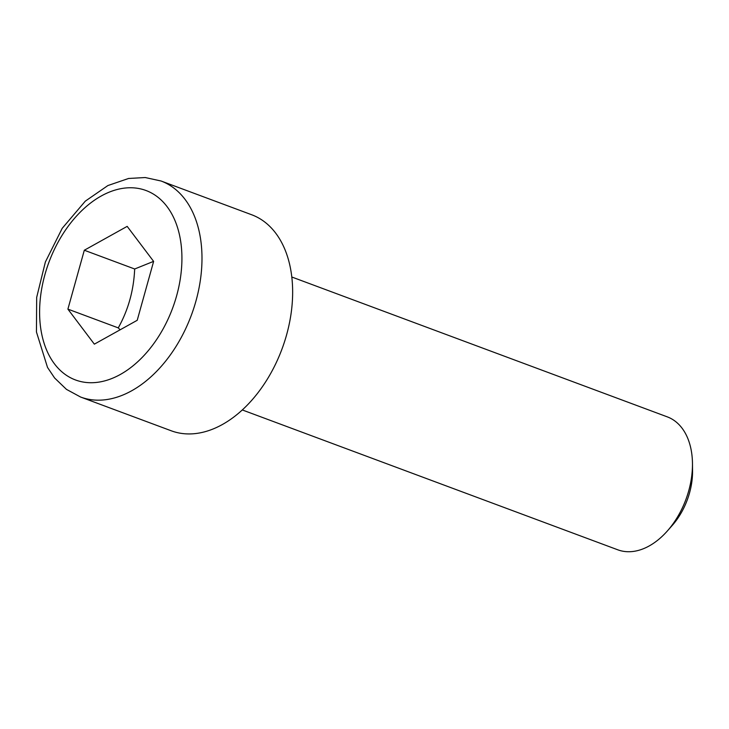 <?xml version="1.0" encoding="UTF-8"?>
<svg xmlns="http://www.w3.org/2000/svg" width="729" height="729" viewBox="0 0 729 729"><rect width="100%" height="100%" fill="white"/><g stroke="black" fill="none" stroke-linecap="round" stroke-linejoin="round"><path stroke-width="1.09" d="M291.81 277.011L667.281 416.86A70.932 46.291 110.4 0 1 692.468 463.471A70.932 46.291 110.4 0 1 667.308 531.022A70.932 46.291 110.4 0 1 649.22 545.939A70.932 46.291 110.4 0 1 617.773 549.803L242.292 409.944M161.063 181.002L251.724 214.773A115.264 75.224 110.4 0 1 291.163 313.005A115.264 75.224 110.4 0 1 222.363 424.524A115.264 75.224 110.4 0 1 171.26 430.793L80.6 397.032A115.264 75.224 -69.6 0 0 131.703 390.762A115.264 75.224 -69.6 0 0 200.502 279.243A115.264 75.224 -69.6 0 0 161.063 181.002L145.189 177.53L128.586 178.468L107.892 185.549L85.293 201.158L62.202 228.332L45.38 261.975L36.678 297.396L36.45 331.977L47.522 367.434L54.611 377.987L66.467 389.377L80.6 397.032M667.308 531.022L672.211 525.472A57.336 37.416 -69.6 0 0 692.55 470.87L692.468 463.471M137.216 320.295L94.351 344.152L67.897 309.123L84.309 250.238L127.174 226.373L153.628 261.401L137.216 320.295M67.897 309.123L118.262 327.886L120.13 329.8M153.6 261.365L134.674 268.992L84.309 250.238M134.674 268.992C133.744 290.315 128.277 309.943 118.262 327.886M120.294 374.487A101.076 65.965 110.4 0 1 44.906 274.66A101.076 65.965 110.4 0 1 167.078 206.653A101.076 65.965 110.4 0 1 120.294 374.487"/></g></svg>
